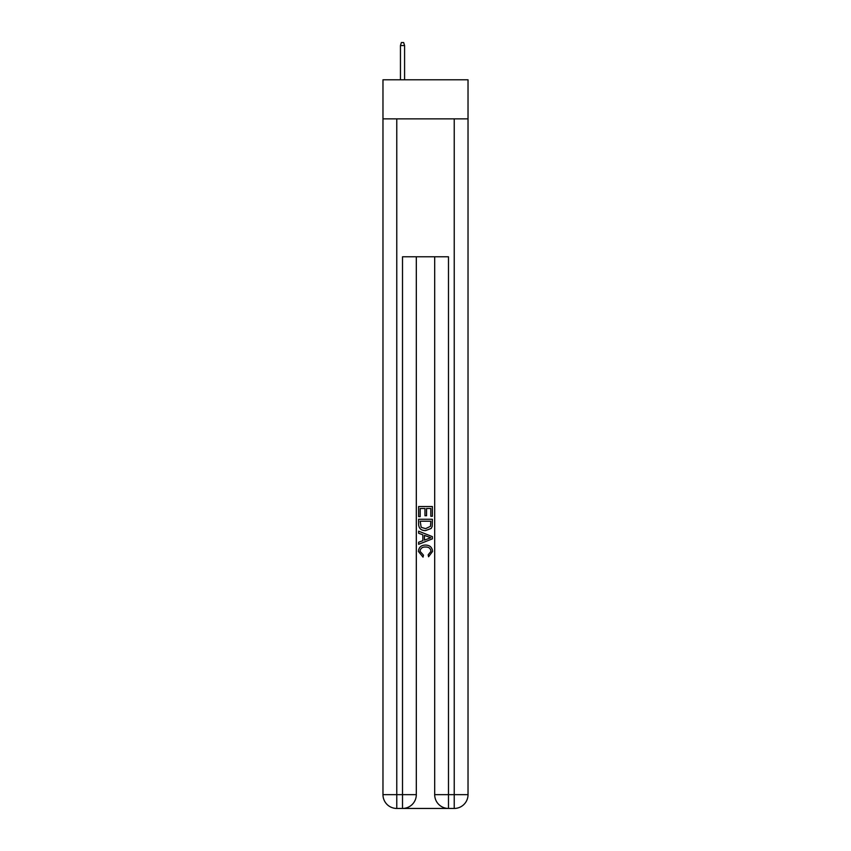 <?xml version="1.0" encoding="UTF-8"?>
<svg xmlns="http://www.w3.org/2000/svg" width="851" height="851" viewBox="0 0 851 851"><rect width="100%" height="100%" fill="white"/><g stroke="black" fill="none" stroke-linecap="round" stroke-linejoin="round"><path stroke-width="1.28" d="M468.029 118.863L468.029 79.792L382.971 79.792L382.971 118.863L468.029 118.863L468.029 794.653L454.232 794.653L454.232 118.863M403.544 808.45L447.456 808.45M448.488 808.45L448.488 794.653L434.691 794.653A13.797 13.797 0 0 0 448.488 808.45L454.232 808.45L454.232 794.653L448.488 794.653L448.488 256.779L402.512 256.779L402.512 794.653L382.971 794.653L382.971 118.863M416.309 256.779L416.309 794.653A13.797 13.797 0 0 1 402.512 808.45L396.768 808.45A13.797 13.797 0 0 1 382.971 794.653M434.691 794.653L434.691 256.779M454.232 808.45A13.797 13.797 0 0 0 468.029 794.653M418.607 516.61L418.607 506.536L432.393 506.536L432.393 516.259L430.808 516.259L430.808 508.483L426.564 508.483L426.564 515.727L424.968 515.727L424.968 508.483L420.192 508.483L420.192 516.61L418.607 516.61M418.607 524.205L418.607 519.27L432.393 519.27L432.202 526.418L431.212 528.428L425.574 530.577C421.16 530.598 418.841 528.471 418.607 524.205M420.192 521.216L421.171 527.312L425.606 528.641L430.521 526.29L430.808 521.216L420.192 521.216M418.607 533.237L418.607 531.173L432.393 536.651L432.393 538.843L418.607 544.321L418.607 542.257L422.851 540.683L422.851 534.8L418.607 533.237M428.255 536.8L424.436 535.385L424.436 540.098L430.808 537.747L428.255 536.8M420.022 551.288L423.468 555.16L423.021 557.107L418.426 551.469C418.798 547.236 421.192 545.108 425.606 545.076C429.84 545.172 432.159 547.289 432.574 551.437L428.564 556.756L428.149 554.809L430.978 551.342C430.574 548.363 428.787 546.927 425.606 547.023C422.383 546.853 420.522 548.278 420.022 551.288M404.587 79.792L404.587 45.539L400.449 45.539L400.449 79.792M400.449 45.539L401.364 42.55L403.661 42.55L404.587 45.539M396.768 118.863L396.768 808.45M416.309 794.653L402.512 794.653L402.512 808.45"/></g></svg>
